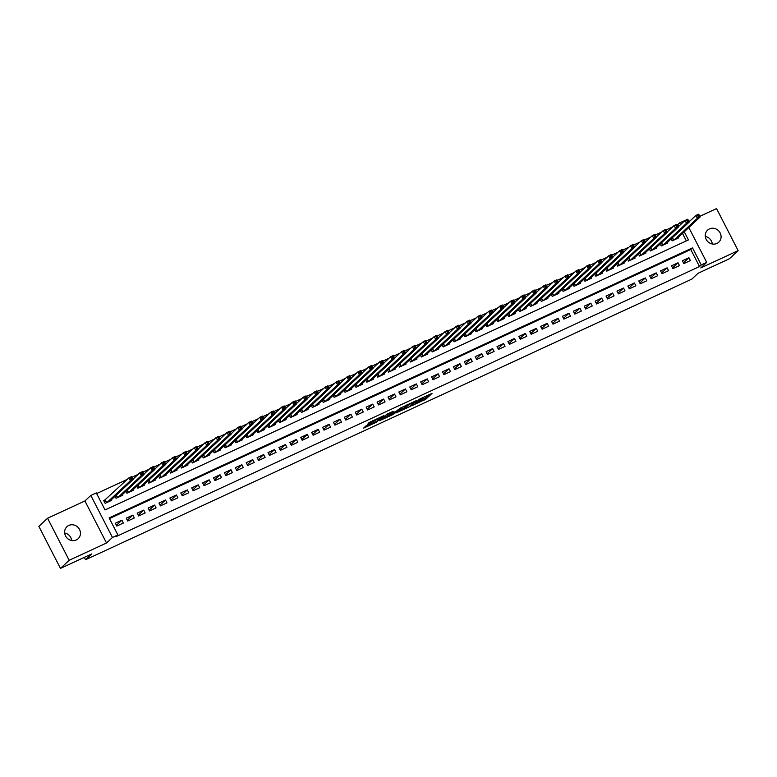 <?xml version="1.0" encoding="UTF-8"?>
<svg xmlns="http://www.w3.org/2000/svg" width="777" height="777" viewBox="0 0 777 777"><rect width="100%" height="100%" fill="white"/><g stroke="black" fill="none" stroke-linecap="round" stroke-linejoin="round"><path stroke-width="1.17" d="M412.519 405.39L425.815 399.184L432.031 393.366L418.89 399.456L423.368 397.824L415.705 402.418L420.182 400.796L419.502 401.534L412.519 405.39M64.676 533.003A8.226 7.634 -133 0 1 71.698 540.53M76.282 539.976A8.226 7.634 47 0 0 78.147 538.723A8.226 7.634 47 0 0 78.895 528.438A8.226 7.634 47 0 0 68.803 525.437A8.226 7.634 47 0 0 66.929 526.689A8.226 7.634 47 0 0 66.191 536.975A8.226 7.634 47 0 0 76.282 539.976M705.302 236.47A8.226 7.634 -133 0 1 712.324 243.997M716.909 243.444A8.226 7.634 47 0 0 718.783 242.191A8.226 7.634 47 0 0 719.521 231.905A8.226 7.634 47 0 0 709.43 228.904A8.226 7.634 47 0 0 707.565 230.157A8.226 7.634 47 0 0 706.817 240.443A8.226 7.634 47 0 0 716.909 243.444M365.967 425.913L363.558 428.166L376.185 422.319L383.809 415.685L368.988 422.601L367.628 424.368L381.342 417.22L377.156 421.221L365.967 425.913M60.46 568.414L38.85 526.369L47.562 518.249L69.172 560.285L60.46 568.414L91.812 553.904L85.538 559.751L691.812 279.118L698.086 273.261L729.438 258.751L738.15 250.631L700.805 267.919L706.73 262.393L701.272 264.918L699.533 266.55L116.152 536.577L117.89 534.955L112.442 537.48L90.831 495.435L96.29 492.909L105.05 509.955L688.432 239.918L684.246 231.789M69.172 560.285L106.517 543.006L112.442 537.48M396.115 412.937L410.887 406.099L417.094 400.272L402.272 407.197L396.115 412.937M392.832 414.617L379.419 420.716L387.043 414.083L393.23 411.324L391.404 413.558L396.406 411.082L400.543 407.906L394.24 413.801L392.667 414.287M738.15 250.631L716.54 208.586L699.786 216.346M105.594 499.621L103.681 500.505L105.148 503.341L111.684 500.32L111.373 499.708M683.847 263.607L690.394 260.577L688.927 257.741L682.391 260.761L683.847 263.607M672.94 268.657L679.486 265.627L678.03 262.781L671.483 265.812L672.94 268.657M662.043 273.698L668.579 270.668L667.122 267.832L660.576 270.862L662.043 273.698M651.136 278.749L657.682 275.718L656.215 272.882L649.679 275.903L651.136 278.749M640.229 283.799L646.775 280.769L645.318 277.923L638.772 280.953L640.229 283.799M629.331 288.84L635.868 285.819L634.411 282.974L627.865 286.004L629.331 288.84M618.424 293.891L624.97 290.86L623.504 288.024L616.967 291.054L618.424 293.891M607.517 298.941L614.063 295.911L612.597 293.065L606.06 296.095L607.517 298.941M596.61 303.982L603.156 300.961L601.699 298.115L595.153 301.146L596.61 303.982M585.712 309.032L592.249 306.002L590.792 303.166L584.246 306.196L585.712 309.032M574.805 314.083L581.351 311.053L579.885 308.207L573.348 311.237L574.805 314.083M563.898 319.124L570.444 316.103L568.987 313.257L562.441 316.288L563.898 319.124M553.001 324.174L559.537 321.144L558.08 318.308L551.534 321.338L553.001 324.174M542.093 329.225L548.64 326.194L547.173 323.349L540.637 326.379L542.093 329.225M531.186 334.265L537.733 331.245L536.276 328.399L529.729 331.429L531.186 334.265M520.279 339.316L526.825 336.286L525.369 333.45L518.822 336.48L520.279 339.316M509.382 344.366L515.918 341.336L514.461 338.5L507.915 341.521L509.382 344.366M498.475 349.407L505.021 346.387L503.554 343.541L497.018 346.571L498.475 349.407M487.567 354.458L494.114 351.427L492.657 348.591L486.111 351.622L487.567 354.458M476.67 359.508L483.207 356.478L481.75 353.642L475.203 356.662L476.67 359.508M465.763 364.559L472.309 361.528L470.843 358.683L464.306 361.713L465.763 364.559M454.856 369.599L461.402 366.569L459.945 363.733L453.399 366.763L454.856 369.599M443.958 374.65L450.495 371.62L449.038 368.784L442.492 371.804L443.958 374.65M433.051 379.7L439.588 376.67L438.131 373.824L431.585 376.855L433.051 379.7M422.144 384.741L428.69 381.711L427.224 378.875L420.687 381.905L422.144 384.741M411.237 389.792L417.783 386.761L416.326 383.925L409.78 386.946L411.237 389.792M400.34 394.842L406.876 391.812L405.419 388.966L398.873 391.997L400.34 394.842M389.432 399.883L395.979 396.853L394.512 394.017L387.976 397.047L389.432 399.883M378.525 404.934L385.071 401.903L383.615 399.067L377.068 402.088L378.525 404.934M367.628 409.984L374.164 406.954L372.707 404.108L366.161 407.138L367.628 409.984M356.721 415.025L363.257 411.995L361.8 409.158L355.264 412.189L356.721 415.025M345.814 420.075L352.36 417.045L350.893 414.209L344.357 417.23L345.814 420.075M334.906 425.126L341.453 422.096L339.996 419.25L333.45 422.28L334.906 425.126M324.009 430.167L330.546 427.146L329.089 424.3L322.542 427.331L324.009 430.167M313.102 435.217L319.648 432.187L318.182 429.351L311.645 432.381L313.102 435.217M302.195 440.268L308.741 437.237L307.284 434.392L300.738 437.422L302.195 440.268M291.297 445.308L297.834 442.288L296.377 439.442L289.831 442.472L291.297 445.308M280.39 450.359L286.927 447.329L285.47 444.493L278.933 447.523L280.39 450.359M269.483 455.409L276.029 452.379L274.563 449.533L268.026 452.564L269.483 455.409M258.576 460.45L265.122 457.43L263.665 454.584L257.119 457.614L258.576 460.45M247.678 465.501L254.215 462.47L252.758 459.634L246.212 462.665L247.678 465.501M236.771 470.551L243.318 467.521L241.851 464.675L235.314 467.705L236.771 470.551M225.864 475.592L232.41 472.571L230.954 469.726L224.407 472.756L225.864 475.592M214.967 480.642L221.503 477.612L220.046 474.776L213.5 477.806L214.967 480.642M204.06 485.693L210.606 482.663L209.139 479.827L202.603 482.847L204.06 485.693M193.152 490.734L199.699 487.713L198.232 484.867L191.696 487.898L193.152 490.734M182.245 495.784L188.792 492.754L187.335 489.918L180.788 492.948L182.245 495.784M171.348 500.835L177.884 497.804L176.428 494.968L169.881 497.989L171.348 500.835M160.441 505.885L166.987 502.855L165.52 500.009L158.984 503.04L160.441 505.885M149.534 510.926L156.08 507.896L154.623 505.06L148.077 508.09L149.534 510.926M138.636 515.977L145.173 512.946L143.716 510.11L137.17 513.131L138.636 515.977M127.729 521.027L134.275 517.997L132.809 515.151L126.272 518.181L127.729 521.027M699.533 266.55L690.772 249.504L109.47 518.57M121.911 520.202L115.365 523.232L116.822 526.068L123.368 523.038L121.911 520.202L116.433 525.31M678.826 226.253L677.923 224.504L677.155 224.854M672.532 227.001L666.258 229.905M661.635 232.041L655.351 234.955M650.728 237.092L644.444 239.996M639.821 242.142L633.537 245.046M628.914 247.183L622.639 250.097M618.016 252.234L611.732 255.138M607.109 257.284L600.825 260.188M596.202 262.325L589.928 265.239M585.304 267.375L579.02 270.279M574.397 272.426L568.113 275.33M563.49 277.467L557.206 280.38M552.593 282.517L546.309 285.421M541.686 287.568L535.402 290.472M530.778 292.608L524.494 295.522M519.871 297.659L513.597 300.563M508.974 302.709L502.69 305.614M498.067 307.75L491.783 310.664M487.16 312.801L480.876 315.705M476.262 317.851L469.978 320.755M465.355 322.892L459.071 325.806M454.448 327.943L448.164 330.847M443.541 332.993L437.266 335.897M432.643 338.034L426.359 340.948M421.736 343.084L415.452 345.998M410.829 348.135L404.545 351.039M399.932 353.176L393.648 356.089M389.024 358.226L382.74 361.14M378.117 363.277L371.833 366.181M367.21 368.327L360.936 371.231M356.313 373.368L350.029 376.282M345.406 378.418L339.122 381.322M334.498 383.469L328.224 386.373M323.601 388.51L317.317 391.423M312.694 393.56L306.41 396.464M301.787 398.611L295.503 401.515M290.88 403.651L284.605 406.565M279.982 408.702L273.698 411.606M269.075 413.752L262.791 416.657M258.168 418.793L251.894 421.707M247.271 423.844L240.987 426.748M236.363 428.894L230.079 431.798M225.456 433.935L219.172 436.849M214.559 438.986L208.275 441.89M203.652 444.036L197.368 446.94M192.745 449.077L186.461 451.991M181.837 454.127L175.563 457.031M170.94 459.178L164.656 462.082M160.033 464.219L153.749 467.132M149.126 469.269L142.842 472.173M138.228 474.32L131.944 477.224M127.321 479.36L96.63 493.57M686.344 240.889L682.507 233.421M678.399 237.247L678.709 237.849L672.173 240.88L671.143 238.889M667.492 242.298L667.812 242.9L661.266 245.93L660.246 243.939M656.594 247.339L656.905 247.95L650.359 250.971L649.339 248.99M645.687 252.389L645.998 252.991L639.452 256.022L638.432 254.03M634.78 257.44L635.091 258.042L628.554 261.072L627.525 259.081M623.882 262.48L624.193 263.092L617.647 266.113L616.627 264.131M612.975 267.531L613.286 268.133L606.74 271.163L605.72 269.172M602.068 272.581L602.379 273.183L595.842 276.214L594.813 274.223M591.171 277.622L591.482 278.234L584.935 281.255L583.916 279.273M580.264 282.673L580.574 283.275L574.028 286.305L573.008 284.314M569.356 287.723L569.667 288.325L563.121 291.356L562.101 289.365M558.449 292.764L558.76 293.376L552.224 296.406L551.204 294.415M547.552 297.814L547.863 298.417L541.316 301.447L540.297 299.456M536.645 302.865L536.956 303.467L530.409 306.497L529.39 304.506M525.738 307.906L526.048 308.518L519.512 311.548L518.482 309.557M514.84 312.956L515.151 313.558L508.605 316.589L507.585 314.598M503.933 318.007L504.244 318.609L497.698 321.639L496.678 319.648M493.026 323.047L493.337 323.659L486.8 326.69L485.771 324.699M482.119 328.098L482.43 328.7L475.893 331.73L474.873 329.739M471.221 333.148L471.532 333.751L464.986 336.781L463.966 334.79M460.314 338.189L460.625 338.801L454.079 341.831L453.059 339.84M449.407 343.24L449.718 343.842L443.181 346.872L442.152 344.881M438.51 348.29L438.82 348.892L432.274 351.923L431.254 349.932M427.603 353.331L427.913 353.943L421.367 356.973L420.347 354.982M416.695 358.382L417.006 358.993L410.47 362.014L409.44 360.023M405.788 363.432L406.099 364.034L399.563 367.065L398.543 365.073M394.891 368.483L395.202 369.085L388.655 372.115L387.636 370.124M383.984 373.523L384.294 374.135L377.748 377.156L376.728 375.165M373.077 378.574L373.387 379.176L366.851 382.206L365.821 380.215M362.179 383.624L362.49 384.226L355.944 387.257L354.924 385.266M351.272 388.665L351.583 389.277L345.037 392.298L344.017 390.316M340.365 393.716L340.676 394.318L334.139 397.348L333.11 395.357M329.458 398.766L329.769 399.368L323.232 402.399L322.212 400.408M318.56 403.807L318.871 404.419L312.325 407.439L311.305 405.458M307.653 408.857L307.964 409.46L301.418 412.49L300.398 410.499M296.746 413.908L297.057 414.51L290.52 417.54L289.491 415.549M285.849 418.949L286.159 419.561L279.613 422.581L278.593 420.6M274.941 423.999L275.252 424.601L268.706 427.632L267.686 425.641M264.034 429.05L264.345 429.652L257.809 432.682L256.779 430.691M253.127 434.09L253.448 434.702L246.901 437.723L245.882 435.742M242.23 439.141L242.541 439.743L235.994 442.773L234.975 440.782M231.323 444.191L231.633 444.794L225.087 447.824L224.067 445.833M220.415 449.232L220.726 449.844L214.19 452.874L213.16 450.883M209.518 454.283L209.829 454.885L203.283 457.915L202.263 455.924M198.611 459.333L198.922 459.935L192.375 462.966L191.356 460.975M187.704 464.374L188.015 464.986L181.478 468.016L180.449 466.025M176.806 469.425L177.117 470.027L170.571 473.057L169.551 471.066M165.899 474.475L166.21 475.077L159.664 478.108L158.644 476.116M154.992 479.516L155.303 480.128L148.766 483.158L147.737 481.167M144.085 484.566L144.396 485.169L137.859 488.199L136.839 486.208M133.188 489.617L133.498 490.219L126.952 493.249L125.932 491.258M122.28 494.658L122.591 495.27L116.045 498.3L115.025 496.309M84.314 557.371L85.538 559.751M106.517 543.006L84.907 500.961L47.562 518.249M84.907 500.961L90.831 495.435M677.923 224.504L679.671 222.873L685.149 220.415M690.161 220.804L688.878 221.396M701.272 264.918L692.511 247.873L109.13 517.909L117.89 534.955M688.811 227.535L706.73 262.393M680.565 224.631L679.671 222.873M690.772 249.504L692.511 247.873M688.927 257.741L683.459 262.84M678.03 262.781L672.552 267.89M667.122 267.832L661.645 272.941M656.215 272.882L650.747 277.981M645.318 277.923L639.84 283.032M634.411 282.974L628.933 288.082M623.504 288.024L618.026 293.123M612.597 293.065L607.128 298.174M601.699 298.115L596.221 303.224M590.792 303.166L585.314 308.265M579.885 308.207L574.417 313.316M568.987 313.257L563.51 318.366M558.08 318.308L552.602 323.407M547.173 323.349L541.695 328.457M536.276 328.399L530.798 333.508M525.369 333.45L519.891 338.549M514.461 338.5L508.984 343.599M503.554 343.541L498.086 348.65M492.657 348.591L487.179 353.69M481.75 353.642L476.272 358.741M470.843 358.683L465.365 363.791M459.945 363.733L454.467 368.832M449.038 368.784L443.56 373.883M438.131 373.824L432.653 378.933M427.224 378.875L421.756 383.984M416.326 383.925L410.848 389.024M405.419 388.966L399.941 394.075M394.512 394.017L389.044 399.125M383.615 399.067L378.137 404.166M372.707 404.108L367.23 409.217M361.8 409.158L356.322 414.267M350.893 414.209L345.425 419.308M339.996 419.25L334.518 424.359M329.089 424.3L323.611 429.409M318.182 429.351L312.713 434.45M307.284 434.392L301.806 439.5M296.377 439.442L290.899 444.551M285.47 444.493L279.992 449.592M274.563 449.533L269.095 454.642M263.665 454.584L258.187 459.693M252.758 459.634L247.28 464.733M241.851 464.675L236.383 469.784M230.954 469.726L225.476 474.834M220.046 474.776L214.569 479.875M209.139 479.827L203.661 484.926M198.232 484.867L192.764 489.976M187.335 489.918L181.857 495.017M176.428 494.968L170.95 500.067M165.52 500.009L160.052 505.118M154.623 505.06L149.145 510.159M143.716 510.11L138.238 515.209M132.809 515.151L127.331 520.26M420.085 400.592L425.233 398.047L428.739 394.784M398.776 410.46L404.37 407.867M408.78 407.012L415.209 401.34L408.585 404.846L404.73 408.556L408.78 407.012M404.73 408.556L404.147 407.42L406.585 405.04M387.577 415.637L382.129 418.162M390.627 413.811L390.141 412.684M388.092 416.151L395.24 412.169L390.928 414.005L388.092 416.151L387.5 415.015L387.946 416.365M390.18 412.946L388.927 413.685L389.52 414.821M387.5 415.015L388.927 413.685M676.806 238.733L700.116 216.997L697.387 218.259L695.93 215.423L689.082 221.804M697.639 215.472L695.93 215.423L698.659 214.161L700.116 216.997L698.727 214.967L697.639 215.472L698.222 216.608L699.31 216.103M698.222 216.608L697.387 218.259L674.077 239.996M698.727 214.967L698.659 214.161M665.899 243.784L689.209 222.047L686.489 223.31L685.023 220.474L678.185 226.845M686.732 220.522L685.023 220.474L687.752 219.211L689.209 222.047L687.83 220.017L686.732 220.522L687.324 221.659L688.412 221.154M687.324 221.659L686.489 223.31L663.169 245.046M687.83 220.017L687.752 219.211M654.992 248.834L678.311 227.098L675.582 228.36L674.125 225.515L667.278 231.896M675.835 225.563L674.125 225.515L676.845 224.252L678.311 227.098L676.922 225.068L675.835 225.563L676.417 226.699L677.505 226.204M676.417 226.699L675.582 228.36L652.272 250.087M676.922 225.068L676.845 224.252M644.094 253.875L667.404 232.138L664.675 233.401L663.218 230.565L656.371 236.946M664.927 230.614L663.218 230.565L665.947 229.302L667.404 232.138L666.015 230.109L664.927 230.614L665.51 231.75L666.598 231.245M665.51 231.75L664.675 233.401L641.365 255.138M666.015 230.109L665.947 229.302M633.187 258.926L656.497 237.189L653.778 238.452L652.311 235.616L645.473 241.997M654.02 235.664L652.311 235.616L655.04 234.353L656.497 237.189L655.118 235.159L654.02 235.664L654.603 236.8L655.701 236.295M654.603 236.8L653.778 238.452L630.458 260.188M655.118 235.159L655.04 234.353M622.28 263.976L645.6 242.239L642.87 243.502L641.413 240.656L634.566 247.037M643.123 240.715L641.413 240.656L644.133 239.394L645.6 242.239L644.211 240.21L643.123 240.715L643.706 241.851L644.793 241.346M643.706 241.851L642.87 243.502L619.56 265.229M644.211 240.21L644.133 239.394M611.373 269.017L634.692 247.28L631.963 248.543L630.506 245.707L623.659 252.088M632.216 245.755L630.506 245.707L633.236 244.444L634.692 247.28L633.304 245.25L632.216 245.755L632.799 246.892L633.886 246.387M632.799 246.892L631.963 248.543L608.653 270.279M633.304 245.25L633.236 244.444M600.475 274.067L623.785 252.331L621.056 253.593L619.599 250.757L612.752 257.138M621.309 250.806L619.599 250.757L622.328 249.495L623.785 252.331L622.396 250.301L621.309 250.806L621.891 251.942L622.989 251.437M621.891 251.942L621.056 253.593L597.746 275.33M622.396 250.301L622.328 249.495M589.568 279.118L612.878 257.381L610.159 258.644L608.692 255.798L601.854 262.179M610.401 255.856L608.692 255.798L611.421 254.535L612.878 257.381L611.499 255.351L610.401 255.856L610.994 256.993L612.082 256.488M610.994 256.993L610.159 258.644L586.839 280.38M611.499 255.351L611.421 254.535M578.661 284.159L601.981 262.432L599.252 263.685L597.795 260.849L590.947 267.23M599.504 260.897L597.795 260.849L600.514 259.586L601.981 262.432L600.592 260.392L599.504 260.897L600.087 262.034L601.175 261.528M600.087 262.034L599.252 263.685L575.942 285.421M600.592 260.392L600.514 259.586M567.764 289.209L591.074 267.473L588.344 268.735L586.888 265.899L580.04 272.28M588.597 265.948L586.888 265.899L589.617 264.636L591.074 267.473L589.685 265.443L588.597 265.948L589.18 267.084L590.267 266.579M589.18 267.084L588.344 268.735L565.034 290.472M589.685 265.443L589.617 264.636M556.856 294.26L580.166 272.523L577.447 273.786L575.98 270.94L569.143 277.321M577.69 270.998L575.98 270.94L578.71 269.677L580.166 272.523L578.787 270.493L577.69 270.998L578.273 272.135L579.37 271.629M578.273 272.135L577.447 273.786L554.127 295.522M578.787 270.493L578.71 269.677M545.949 299.3L569.269 277.574L566.54 278.826L565.083 275.99L558.236 282.372M566.792 276.039L565.083 275.99L567.802 274.728L569.269 277.574L567.88 275.534L566.792 276.039L567.375 277.175L568.463 276.67M567.375 277.175L566.54 278.826L543.23 300.563M567.88 275.534L567.802 274.728M535.052 304.351L558.362 282.614L555.633 283.877L554.176 281.041L547.329 287.422M555.885 281.089L554.176 281.041L556.905 279.778L558.362 282.614L556.973 280.584L555.885 281.089L556.468 282.226L557.556 281.721M556.468 282.226L555.633 283.877L532.323 305.614M556.973 280.584L556.905 279.778M524.145 309.401L547.455 287.665L544.735 288.927L543.269 286.082L536.421 292.463M544.978 286.14L543.269 286.082L545.998 284.819L547.455 287.665L546.066 285.635L544.978 286.14L545.561 287.276L546.658 286.771M545.561 287.276L544.735 288.927L521.416 310.664M546.066 285.635L545.998 284.819M513.238 314.442L536.548 292.715L533.828 293.968L532.362 291.132L525.524 297.513M534.071 291.181L532.362 291.132L535.091 289.87L536.548 292.715L535.168 290.676L534.071 291.181L534.663 292.317L535.751 291.812M534.663 292.317L533.828 293.968L510.508 315.705M535.168 290.676L535.091 289.87M502.331 319.493L525.65 297.756L522.921 299.019L521.464 296.183L514.617 302.564M523.174 296.231L521.464 296.183L524.184 294.92L525.65 297.756L524.261 295.726L523.174 296.231L523.756 297.368L524.844 296.863M523.756 297.368L522.921 299.019L499.611 320.755M524.261 295.726L524.184 294.92M491.433 324.543L514.743 302.807L512.014 304.069L510.557 301.223L503.71 307.605M512.266 301.282L510.557 301.223L513.286 299.961L514.743 302.807L513.354 300.777L512.266 301.282L512.849 302.418L513.937 301.913M512.849 302.418L512.014 304.069L488.704 325.806M513.354 300.777L513.286 299.961M480.526 329.584L503.836 307.857L501.116 309.12L499.65 306.274L492.812 312.655M501.359 306.323L499.65 306.274L502.379 305.011L503.836 307.857L502.457 305.817L501.359 306.323L501.942 307.459L503.04 306.954M501.942 307.459L501.116 309.12L477.797 330.847M502.457 305.817L502.379 305.011M469.619 334.634L492.939 312.898L490.209 314.161L488.752 311.324L481.905 317.706M490.462 311.373L488.752 311.324L491.472 310.062L492.939 312.898L491.55 310.868L490.462 311.373L491.045 312.509L492.132 312.004M491.045 312.509L490.209 314.161L466.899 335.897M491.55 310.868L491.472 310.062M458.721 339.685L482.031 317.948L479.302 319.211L477.845 316.365L470.998 322.746M479.555 316.424L477.845 316.365L480.575 315.103L482.031 317.948L480.642 315.918L479.555 316.424L480.137 317.56L481.225 317.055M480.137 317.56L479.302 319.211L455.992 340.948M480.642 315.918L480.575 315.103M447.814 344.726L471.124 322.999L468.405 324.262L466.938 321.416L460.101 327.797M468.648 321.464L466.938 321.416L469.667 320.153L471.124 322.999L469.735 320.959L468.648 321.464L469.23 322.601L470.328 322.096M469.23 322.601L468.405 324.262L445.085 345.988M469.735 320.959L469.667 320.153M436.907 349.776L460.227 328.04L457.498 329.302L456.041 326.466L449.193 332.847M457.74 326.515L456.041 326.466L458.76 325.204L460.227 328.04L458.838 326.01L457.74 326.515L458.333 327.651L459.421 327.146M458.333 327.651L457.498 329.302L434.178 351.039M458.838 326.01L458.76 325.204M426 354.827L449.32 333.09L446.59 334.353L445.134 331.507L438.286 337.888M446.843 331.565L445.134 331.507L447.853 330.254L449.32 333.09L447.931 331.06L446.843 331.565L447.426 332.702L448.514 332.197M447.426 332.702L446.59 334.353L423.28 356.089M447.931 331.06L447.853 330.254M415.103 359.868L438.413 338.141L435.683 339.403L434.226 336.558L427.379 342.939M435.936 336.606L434.226 336.558L436.956 335.295L438.413 338.141L437.024 336.101L435.936 336.606L436.519 337.742L437.606 337.237M436.519 337.742L435.683 339.403L412.373 361.13M437.024 336.101L436.956 335.295M404.195 364.918L427.505 343.181L424.786 344.444L423.319 341.608L416.482 347.989M425.029 341.657L423.319 341.608L426.049 340.345L427.505 343.181L426.126 341.152L425.029 341.657L425.611 342.793L426.709 342.288M425.611 342.793L424.786 344.444L401.466 366.181M426.126 341.152L426.049 340.345M393.288 369.969L416.608 348.232L413.879 349.495L412.422 346.649L405.575 353.03M414.131 346.707L412.422 346.649L415.141 345.396L416.608 348.232L415.219 346.202L414.131 346.707L414.714 347.843L415.802 347.338M414.714 347.843L413.879 349.495L390.569 371.231M415.219 346.202L415.141 345.396M382.391 375.009L405.701 353.282L402.972 354.545L401.515 351.699L394.667 358.08M403.224 351.748L401.515 351.699L404.244 350.437L405.701 353.282L404.312 351.243L403.224 351.748L403.807 352.884L404.895 352.379M403.807 352.884L402.972 354.545L379.662 376.272M404.312 351.243L404.244 350.437M371.484 380.06L394.794 358.323L392.074 359.586L390.608 356.75L383.77 363.131M392.317 356.798L390.608 356.75L393.337 355.487L394.794 358.323L393.405 356.293L392.317 356.798L392.9 357.935L393.997 357.43M392.9 357.935L392.074 359.586L368.754 381.322M393.405 356.293L393.337 355.487M360.577 385.11L383.896 363.374L381.167 364.636L379.71 361.8L372.863 368.172M381.41 361.849L379.71 361.8L382.43 360.538L383.896 363.374L382.507 361.344L381.41 361.849L382.002 362.985L383.09 362.48M382.002 362.985L381.167 364.636L357.847 386.373M382.507 361.344L382.43 360.538M349.669 390.161L372.989 368.424L370.26 369.687L368.803 366.841L361.956 373.222M370.512 366.89L368.803 366.841L371.532 365.578L372.989 368.424L371.6 366.394L370.512 366.89L371.095 368.026L372.183 367.531M371.095 368.026L370.26 369.687L346.95 391.414M371.6 366.394L371.532 365.578M338.772 395.202L362.082 373.465L359.353 374.728L357.896 371.892L351.049 378.273M359.605 371.94L357.896 371.892L360.625 370.629L362.082 373.465L360.693 371.435L359.605 371.94L360.188 373.077L361.276 372.572M360.188 373.077L359.353 374.728L336.043 396.464M360.693 371.435L360.625 370.629M327.865 400.252L351.175 378.516L348.455 379.778L346.989 376.942L340.151 383.323M348.698 376.991L346.989 376.942L349.718 375.68L351.175 378.516L349.796 376.486L348.698 376.991L349.281 378.127L350.378 377.622M349.281 378.127L348.455 379.778L325.136 401.515M349.796 376.486L349.718 375.68M316.958 405.303L340.277 383.566L337.548 384.829L336.091 381.983L329.244 388.364M337.801 382.041L336.091 381.983L338.811 380.72L340.277 383.566L338.889 381.536L337.801 382.041L338.383 383.178L339.471 382.672M338.383 383.178L337.548 384.829L314.238 406.556M338.889 381.536L338.811 380.72M306.06 410.343L329.37 388.607L326.641 389.869L325.184 387.033L318.337 393.415M326.894 387.082L325.184 387.033L327.913 385.771L329.37 388.607L327.981 386.577L326.894 387.082L327.476 388.218L328.564 387.713M327.476 388.218L326.641 389.869L303.331 411.606M327.981 386.577L327.913 385.771M295.153 415.394L318.463 393.657L315.744 394.92L314.277 392.084L307.439 398.465M315.986 392.132L314.277 392.084L317.006 390.821L318.463 393.657L317.074 391.627L315.986 392.132L316.569 393.269L317.667 392.764M316.569 393.269L315.744 394.92L292.424 416.657M317.074 391.627L317.006 390.821M284.246 420.444L307.566 398.708L304.837 399.97L303.38 397.125L296.532 403.506M305.089 397.183L303.38 397.125L306.099 395.862L307.566 398.708L306.177 396.678L305.089 397.183L305.672 398.319L306.76 397.814M305.672 398.319L304.837 399.97L281.527 421.707M306.177 396.678L306.099 395.862M273.339 425.485L296.659 403.758L293.929 405.011L292.473 402.175L285.625 408.556M294.182 402.224L292.473 402.175L295.202 400.913L296.659 403.758L295.27 401.719L294.182 402.224L294.765 403.36L295.852 402.855M294.765 403.36L293.929 405.011L270.619 426.748M295.27 401.719L295.202 400.913M262.441 430.536L285.751 408.799L283.022 410.062L281.565 407.226L274.718 413.607M283.275 407.274L281.565 407.226L284.295 405.963L285.751 408.799L284.363 406.769L283.275 407.274L283.858 408.411L284.945 407.906M283.858 408.411L283.022 410.062L259.712 431.798M284.363 406.769L284.295 405.963M251.534 435.586L274.844 413.85L272.125 415.112L270.658 412.266L263.821 418.648M272.368 412.325L270.658 412.266L273.387 411.004L274.844 413.85L273.465 411.82L272.368 412.325L272.96 413.461L274.048 412.956M272.96 413.461L272.125 415.112L248.805 436.849M273.465 411.82L273.387 411.004M240.627 440.627L263.947 418.9L261.218 420.153L259.761 417.317L252.913 423.698M261.47 417.366L259.761 417.317L262.48 416.054L263.947 418.9L262.558 416.86L261.47 417.366L262.053 418.502L263.141 417.997M262.053 418.502L261.218 420.153L237.908 441.89M262.558 416.86L262.48 416.054M229.73 445.677L253.04 423.941L250.311 425.204L248.854 422.367L242.006 428.749M250.563 422.416L248.854 422.367L251.583 421.105L253.04 423.941L251.651 421.911L250.563 422.416L251.146 423.552L252.234 423.047M251.146 423.552L250.311 425.204L227.001 446.94M251.651 421.911L251.583 421.105M218.823 450.728L242.133 428.991L239.413 430.254L237.947 427.408L231.109 433.789M239.656 427.467L237.947 427.408L240.676 426.146L242.133 428.991L240.753 426.962L239.656 427.467L240.239 428.603L241.336 428.098M240.239 428.603L239.413 430.254L216.093 451.991M240.753 426.962L240.676 426.146M207.915 455.769L231.235 434.042L228.506 435.295L227.049 432.459L220.202 438.84M228.759 432.507L227.049 432.459L229.769 431.196L231.235 434.042L229.846 432.002L228.759 432.507L229.341 433.644L230.429 433.139M229.341 433.644L228.506 435.295L205.196 457.031M229.846 432.002L229.769 431.196M197.018 460.819L220.328 439.083L217.599 440.345L216.142 437.509L209.295 443.89M217.851 437.558L216.142 437.509L218.871 436.247L220.328 439.083L218.939 437.053L217.851 437.558L218.434 438.694L219.522 438.189M218.434 438.694L217.599 440.345L194.289 462.082M218.939 437.053L218.871 436.247M186.111 465.87L209.421 444.133L206.692 445.396L205.235 442.55L198.388 448.931M206.944 442.608L205.235 442.55L207.964 441.287L209.421 444.133L208.032 442.103L206.944 442.608L207.527 443.745L208.625 443.24M207.527 443.745L206.692 445.396L183.382 467.132M208.032 442.103L207.964 441.287M175.204 470.911L198.514 449.184L195.794 450.446L194.328 447.601L187.49 453.982M196.037 447.649L194.328 447.601L197.057 446.338L198.514 449.184L197.135 447.144L196.037 447.649L196.63 448.785L197.717 448.28M196.63 448.785L195.794 450.446L172.475 472.173M197.135 447.144L197.057 446.338M164.297 475.961L187.616 454.224L184.887 455.487L183.43 452.651L176.583 459.032M185.14 452.7L183.43 452.651L186.15 451.388L187.616 454.224L186.227 452.195L185.14 452.7L185.722 453.836L186.81 453.331M185.722 453.836L184.887 455.487L161.577 477.224M186.227 452.195L186.15 451.388M153.399 481.012L176.709 459.275L173.98 460.538L172.523 457.692L165.676 464.073M174.233 457.75L172.523 457.692L175.252 456.429L176.709 459.275L175.32 457.245L174.233 457.75L174.815 458.886L175.903 458.381M174.815 458.886L173.98 460.538L150.67 482.274M175.32 457.245L175.252 456.429M142.492 486.052L165.802 464.325L163.083 465.588L161.616 462.742L154.778 469.123M163.325 462.791L161.616 462.742L164.345 461.48L165.802 464.325L164.423 462.286L163.325 462.791L163.908 463.927L165.006 463.422M163.908 463.927L163.083 465.588L139.763 487.315M164.423 462.286L164.345 461.48M131.585 491.103L154.905 469.366L152.175 470.629L150.719 467.793L143.871 474.174M152.428 467.841L150.719 467.793L153.438 466.53L154.905 469.366L153.516 467.336L152.428 467.841L153.011 468.978L154.099 468.473M153.011 468.978L152.175 470.629L128.865 492.365M153.516 467.336L153.438 466.53M120.688 496.153L143.998 474.417L141.268 475.679L139.811 472.834L132.964 479.215M141.521 472.892L139.811 472.834L142.541 471.581L143.998 474.417L142.609 472.387L141.521 472.892L142.104 474.028L143.191 473.523M142.104 474.028L141.268 475.679L117.958 497.416M142.609 472.387L142.541 471.581M109.78 501.194L133.09 479.467L130.371 480.73L128.904 477.884L103.875 500.864M130.614 477.933L128.904 477.884L131.634 476.622L133.09 479.467L131.701 477.428L130.614 477.933L131.196 479.069L132.294 478.564M131.196 479.069L130.371 480.73L107.051 502.457M131.701 477.428L131.634 476.622M425.233 398.047L425.815 399.184M423.824 398.863L424.407 400M408.284 404.254L408.585 404.846M404.312 407.158L404.895 408.294M390.122 412.655L390.676 413.733M375.213 419.561L375.476 420.085M373.97 420.134L374.446 421.056M372.494 420.813L373.038 421.872M672.464 237.665L673.746 240.151M672.27 237.84L673.513 240.258M661.557 242.706L662.839 245.202M661.363 242.89L662.606 245.309M650.66 247.756L651.932 250.243M650.456 247.941L651.699 250.349M639.753 252.807L641.035 255.293M639.558 252.991L640.802 255.4M628.846 257.847L630.128 260.344M628.651 258.032L629.894 260.45M617.938 262.898L619.22 265.384M617.744 263.082L618.987 265.501M607.041 267.948L608.323 270.435M606.847 268.133L608.08 270.542M596.134 272.989L597.416 275.485M595.94 273.174L597.183 275.592M585.227 278.04L586.509 280.526M585.032 278.224L586.276 280.643M574.329 283.09L575.602 285.577M574.125 283.275L575.368 285.683M563.422 288.131L564.704 290.627M563.228 288.316L564.471 290.734M552.515 293.182L553.797 295.668M552.321 293.366L553.564 295.784M541.618 298.232L542.89 300.718M541.414 298.417L542.657 300.825M530.71 303.273L531.992 305.769M530.516 303.457L531.75 305.876M519.803 308.323L521.085 310.81M519.609 308.508L520.852 310.926M508.896 313.374L510.178 315.86M508.702 313.558L509.945 315.967M497.999 318.424L499.271 320.911M497.795 318.599L499.038 321.018M487.092 323.465L488.374 325.961M486.897 323.65L488.141 326.068M476.184 328.516L477.466 331.002M475.99 328.7L477.233 331.109M465.287 333.566L466.559 336.053M465.083 333.741L466.326 336.159M454.38 338.607L455.662 341.103M454.186 338.791L455.419 341.21M443.473 343.657L444.755 346.144M443.278 343.842L444.522 346.251M432.566 348.708L433.848 351.194M432.371 348.883L433.615 351.301M421.668 353.749L422.941 356.245M421.474 353.933L422.707 356.352M410.761 358.799L412.043 361.286M410.567 358.984L411.81 361.392M399.854 363.85L401.136 366.336M399.66 364.024L400.903 366.443M388.956 368.89L390.229 371.387M388.753 369.075L389.996 371.493M378.049 373.941L379.331 376.427M377.855 374.125L379.089 376.534M367.142 378.991L368.424 381.478M366.948 379.166L368.191 381.585M356.235 384.032L357.517 386.528M356.041 384.217L357.284 386.635M345.338 389.083L346.61 391.569M345.143 389.267L346.377 391.676M334.431 394.133L335.713 396.62M334.236 394.308L335.479 396.726M323.523 399.174L324.805 401.67M323.329 399.359L324.572 401.777M312.626 404.225L313.898 406.711M312.422 404.409L313.665 406.827M301.719 409.275L303.001 411.761M301.525 409.46L302.768 411.868M290.812 414.316L292.094 416.812M290.617 414.5L291.861 416.919M279.905 419.366L281.187 421.853M279.71 419.551L280.953 421.969M269.007 424.417L270.279 426.903M268.813 424.601L270.046 427.01M258.1 429.458L259.382 431.954M257.906 429.642L259.149 432.061M247.193 434.508L248.475 436.995M246.999 434.693L248.242 437.111M236.295 439.559L237.568 442.045M236.091 439.743L237.335 442.152M225.388 444.599L226.67 447.096M225.194 444.784L226.437 447.202M214.481 449.65L215.763 452.136M214.287 449.834L215.53 452.253M203.584 454.7L204.856 457.187M203.38 454.885L204.623 457.294M192.677 459.741L193.959 462.237M192.482 459.926L193.716 462.344M181.769 464.792L183.051 467.288M181.575 464.976L182.818 467.395M170.862 469.842L172.144 472.329M170.668 470.027L171.911 472.435M159.965 474.893L161.237 477.379M159.761 475.068L161.004 477.486M149.058 479.933L150.34 482.43M148.863 480.118L150.107 482.536M138.151 484.984L139.433 487.47M137.956 485.169L139.2 487.577M127.253 490.034L128.526 492.521M127.049 490.209L128.292 492.628M116.346 495.075L117.628 497.571M116.152 495.26L117.385 497.678M105.313 499.883L106.721 502.612M105.109 500.038L106.488 502.719M419.93 400.291L420.182 400.796M371.027 423.572L371.289 424.087"/></g></svg>
